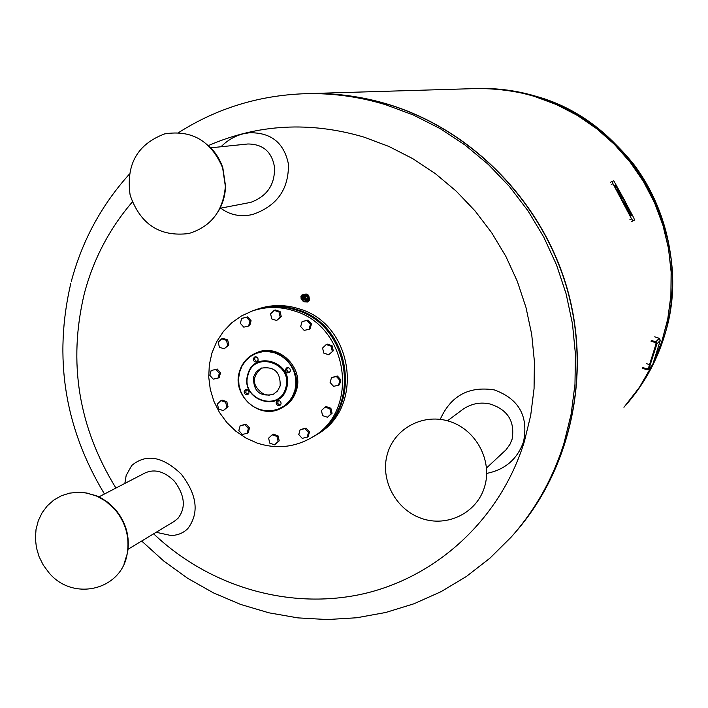 <?xml version="1.0" encoding="UTF-8"?>
<svg xmlns="http://www.w3.org/2000/svg" width="708" height="708" viewBox="0 0 708 708"><rect width="100%" height="100%" fill="white"/><g stroke="black" fill="none" stroke-linecap="round" stroke-linejoin="round"><path stroke-width="1.06" d="M188.717 233.543C210.984 226.737 223.197 211.028 225.365 186.416L222.631 167.787C211.161 140.919 191.85 129.617 164.698 133.883C137.317 144.184 125.803 164.619 130.139 195.187C140.264 224.286 159.787 237.074 188.717 233.543M218.02 211.816C222.728 204.081 225.241 195.567 225.56 186.266L222.852 167.876C219.799 158.831 214.772 151.202 207.798 144.998M219.949 208.302L250.8 202.355C267.235 196.196 275.129 184.425 274.474 167.044C271.89 151.795 263.022 144.113 247.889 143.981L247.605 144.007M220.746 208.143C229.834 215.028 240.41 217.161 252.491 214.542C276.934 206.125 288.917 189.284 288.421 164.026C284.032 142.715 270.969 132.299 249.234 132.777L243.18 133.821C234.782 135.989 227.401 140.299 221.038 146.751M114.616 509.14L105.828 501.229L97.164 496.281L87.013 493.069L78.199 492.237L69.517 493.157L61.286 495.804L53.799 500.069L47.33 505.795L42.099 512.769L38.285 520.743L36.028 529.425L35.4 538.514L36.418 547.673L39.055 556.594L43.206 564.957L48.728 572.462C72.614 601.933 121.829 590.419 127.254 553.417C129.829 537 125.617 522.247 114.616 509.14M124.139 563.63L127.555 552.771C130.104 536.567 125.944 521.991 115.077 509.052L107.74 502.22L100.784 497.777L96.341 495.706L84.703 492.68M128.077 549.249L174.186 521.389L177.92 518.406C186.089 507.946 184.947 495.565 174.495 481.272C164.575 471.457 154.822 468.661 145.237 472.864L144.954 473.015M156.149 532.283L171 535.514C177.752 535.337 183.363 533.027 187.824 528.584C199.373 513.15 197.213 495.025 181.337 474.218C162.734 456.341 146.202 453.43 131.741 465.475L126.183 475.413L124.829 483.44M387.453 453.722C379.754 479.449 395.613 509.618 421.481 518.406C447.226 527.575 476.891 512.955 484.564 486.892C492.618 460.961 476.413 430.207 450.2 421.632C424.101 412.667 394.772 427.871 387.453 453.722M486.529 467.979L506.176 449.669L510.008 444.226L512.123 439.155C515.061 421.393 507.76 409.693 490.21 404.038C480.493 401.843 471.422 403.578 463.014 409.251L462.359 409.737M486.697 473.395C505.07 469.74 517.344 459.2 523.522 441.792C528.646 416.154 518.884 398.852 494.228 389.887C468.785 385.966 450.792 395.781 440.243 419.34M247.738 374.7C253.827 348.823 294.802 362.54 286.678 387.869C280.368 413.738 239.702 399.834 247.738 374.7M247.995 375.054C253.898 349.973 293.616 363.275 285.74 387.834C279.633 412.906 240.207 399.427 247.995 375.054M285.413 369.443L285.687 371.541L287.351 372.833L288.997 372.682L290.333 371.098L290.059 368.992L288.802 367.841L286.767 367.841L285.413 369.443M289.669 372.222L288.236 371.966L286.97 370.62L286.758 369.142L287.501 367.638M276.191 402.277L276.288 404.011L277.784 405.551L279.846 405.48L281.094 403.949L280.81 401.825L279.51 400.684L277.456 400.737L276.191 402.277M280.518 404.976L279.076 404.746L277.775 403.401L278.209 400.507M244.163 391.382L244.428 393.471L246.092 394.754L247.72 394.604L249.021 393.037L248.756 390.949L247.101 389.666L245.481 389.807L244.163 391.382M248.419 394.108L246.711 393.63L245.791 392.48L246.278 389.595M253.553 376.939C253.199 391.143 259.739 396.967 273.164 394.418L277.536 390.966L280.147 385.94C280.625 372.01 274.253 366.098 261.013 368.204L256.323 371.691L253.553 376.939M253.252 358.62L253.508 360.691L255.128 361.983L256.739 361.876L258.137 360.257L257.889 358.195L256.278 356.894L254.668 356.991L253.252 358.62M257.446 361.416L256.066 361.115L254.862 359.77L254.738 357.974L255.446 356.805M261.473 368.01C251.181 377.568 252.083 386.382 264.164 394.445L269.067 395.17L273.828 394.073M287.758 371.647L286.749 369.824M257.066 443.04C276.014 449.199 294.015 447.491 311.077 437.925C360.478 412.136 349.301 326.317 294.077 310.865C279.899 306.334 265.951 306.387 252.243 311.016L241.384 315.98L231.649 322.892L223.356 331.53L216.737 341.601L212.011 352.788L209.32 364.726L208.736 377.054L210.276 389.373L213.896 401.294L219.462 412.454L226.817 422.508L235.729 431.128L245.915 438.04L257.066 443.04M312.21 437.243L313.086 436.721C362.328 411.003 351.195 325.468 296.148 310.069C282.014 305.564 268.111 305.617 254.438 310.228L253.455 310.582M314.166 436.066C363.284 410.357 352.133 325.034 297.21 309.67C283.094 305.166 269.217 305.219 255.561 309.83L254.508 310.21M315.237 435.42L316.095 434.907C365.116 409.304 354.044 324.202 299.263 308.892C285.191 304.405 271.359 304.458 257.747 309.051L256.756 309.405M325.034 407.135L326.043 406.569L330.875 408.206L332.079 413.26L327.441 417.26L322.609 415.623L321.405 410.56L325.034 407.135L329.866 408.781L331.079 413.844L327.441 417.26M332.079 413.26L331.079 413.844M330.875 408.206L329.866 408.781M300.148 429.668L306.042 428.048L309.511 431.898L308.13 436.765L302.236 438.394L298.767 434.535L300.148 429.668L305.006 428.65L308.476 432.517L307.095 437.385M309.511 431.898L308.476 432.517M306.042 428.048L305.006 428.65M272.164 434.8L273.261 434.181L278.023 435.818L279.226 440.836L274.571 444.836L269.801 443.19L268.598 438.172L272.164 434.8L276.943 436.438L278.147 441.465L274.571 444.836M279.226 440.836L278.147 441.465M278.023 435.818L276.943 436.438M242.251 434.411L238.817 430.579L240.162 425.738L244.941 424.729L248.384 428.57L247.03 433.402L242.251 434.411M240.162 425.738L246.083 424.136L249.517 427.968L248.163 432.792L247.03 433.402M249.517 427.968L248.384 428.57M246.083 424.136L244.941 424.729M218.613 409.003L217.409 404.002L220.923 400.622L225.657 402.233L226.861 407.242L223.339 410.622L218.613 409.003M220.923 400.622L222.1 400.064L226.826 401.684L228.029 406.675L223.339 410.622M228.029 406.675L226.861 407.242M226.826 401.684L225.657 402.233M209.816 375.337L211.152 370.479L215.913 369.434L219.338 373.258L218.002 378.116L213.241 379.152L209.816 375.337M215.913 369.434L211.152 370.479M217.099 368.93L220.524 372.744L219.188 377.603L218.002 378.116M220.524 372.744L219.338 373.258M218.206 342.212L221.737 338.778L226.48 340.371L227.693 345.398L224.153 348.832L219.409 347.239L218.206 342.212M226.48 340.371L227.649 339.92L222.914 338.327L221.737 338.778M227.649 339.92L228.861 344.938L224.153 348.832M228.861 344.938L227.693 345.398M241.685 318.405L247.641 316.901L246.499 317.317L249.959 321.158L248.596 326.069L243.791 327.149L240.331 323.317L241.685 318.405L246.499 317.317M247.641 316.901L251.092 320.733L249.738 325.645L248.596 326.069M251.092 320.733L249.959 321.158M274.164 310.378L275.262 309.971L280.067 311.564L278.979 311.971L280.191 317.042L276.589 320.52L271.784 318.927L270.571 313.856L274.164 310.378L278.979 311.971M280.067 311.564L281.28 316.626L276.589 320.52M281.28 316.626L280.191 317.042M302.059 321.591L307.989 320.078L311.485 323.937L310.44 324.37L309.042 329.317L304.157 330.397L300.67 326.538L302.059 321.591L306.945 320.503L310.44 324.37M307.989 320.078L306.945 320.503M311.485 323.937L310.086 328.875L309.042 329.317M326.229 344.557L327.238 344.097L332.087 345.708L333.3 350.787L328.645 354.743L323.795 353.124L322.582 348.035L326.229 344.557L331.079 346.177L332.291 351.265M332.087 345.708L331.079 346.177M333.3 350.787L328.645 354.743M331.512 377.594L337.415 376.019L340.911 379.895L339.504 384.807L333.601 386.391L330.105 382.515L331.512 377.594L336.415 376.541L339.92 380.417L338.512 385.347M340.911 379.895L339.92 380.417M337.415 376.019L336.415 376.541M307.237 294.475L308.175 295.086L309.051 299.723L306.98 301.705L304.183 301.776L307.006 301.723L309.095 299.741L308.219 295.103L307.263 294.484M304.183 301.776L307.502 302.033L309.617 300.006L308.679 295.342L307.626 294.67M302.52 294.891L303.564 294.555M303.369 294.599L305.927 294.041M305.042 294.236L306.13 293.997L307.945 294.971L309.095 296.9L308.998 299.148L308.033 300.714L304.272 301.758L302.776 300.962L301.661 299.263M302.847 295.006L307.263 295.086L308.316 296.9L302.36 294.838L301.068 296.378L301.042 298.298M306.591 294.625L307.67 295.448L308.325 298.882L305.714 301.245L303.458 300.962M306.847 93.651L309.139 93.58C335.928 92.934 362.416 96.589 388.612 104.554C471.625 130.051 541.372 201.072 566.674 287.501C591.755 374.01 570.754 469.404 514.654 533.142M115.926 488.051C78.473 427.154 67.924 362.381 84.287 293.723C93.359 259.332 109.359 228.764 132.29 202.028M208.409 145.556C258.128 124.033 309.98 121.21 363.965 137.113L388.904 146.459L412.799 158.672L435.323 173.619L456.173 191.098L475.041 210.895L491.671 232.728L505.831 256.314L517.318 281.333L525.973 307.44L531.69 334.273L534.398 361.461L534.062 388.639L530.699 415.428L524.38 441.482C500.91 518.017 438.119 576.268 364.257 593.614C290.227 610.677 209.612 586.985 153.618 533.814M301.679 298.626L302.599 298.847M307.29 300.272L306.369 299.679L307.29 300.272L306.714 300.732L303.909 301.13L302.652 300.44L301.564 298.564M304.821 299.165L306.697 299.98L307.617 298.528L307.723 296.608L306.369 299.679L304.608 299.227L302.882 298.661L302.537 296.847L303.918 295.599L305.644 296.165L305.989 297.979L304.608 299.227L302.75 298.484L302.891 299.157L305.484 299.891L303.67 299.59M302.75 298.484L301.201 297.979L302.157 295.156L303.705 295.661L302.351 294.838M303.705 295.661L307.714 296.599M306.927 300.36L305.484 299.891M302.714 298.98L301.767 298.661M305.068 297.873L303.343 297.307L303.104 298.015L304.829 298.581L305.148 297.918L303.458 296.953L305.263 297.564M305.183 297.519L305.422 296.811L303.697 296.254L303.458 296.953M303.104 298.015L305.068 298.696L305.422 296.811M302.537 296.847L303.121 298.741M305.652 296.209L304.157 295.723L302.785 296.971M305.626 295.625L306.564 296.218M303.998 301.626L307.431 300.873M307.759 300.581L308.9 297.183M302.759 300.528L303.59 301.493M301.227 298.404L301.98 299.634M308.821 296.767L306.529 294.13M307.714 301.006L304.272 301.758M306.803 294.262L309.095 296.9M309.175 297.325L308.033 300.714M474.634 88.615C494.936 87.934 514.955 90.544 534.673 96.438L556.612 104.572L577.48 115.404L596.933 128.776L614.659 144.494L630.377 162.318L643.829 181.956L654.794 203.116L663.095 225.445L668.6 248.588L671.228 272.182L670.954 295.838L667.777 319.202L661.768 341.884L653.05 363.54L661.768 341.884L667.777 319.202L670.954 295.838L671.228 272.182L668.6 248.588L663.095 225.445L654.794 203.116L643.829 181.956L630.377 162.318L614.659 144.494L596.933 128.776L577.48 115.404L556.612 104.572L534.673 96.438C515.513 90.713 496.069 88.084 476.325 88.562L476.413 88.562M651.935 365.824L640.032 386.479L625.66 405.339L640.032 386.479L651.935 365.824M474.475 88.615L476.174 88.562C495.919 88.084 515.38 90.713 534.54 96.447L556.461 104.572L577.303 115.386L596.747 128.741L614.473 144.432L630.191 162.229L643.643 181.841L654.617 202.966L662.936 225.268L668.467 248.384L671.131 271.952L670.892 295.599L667.759 318.936L661.803 341.619L653.13 363.275M651.847 365.921L639.253 387.603L623.943 407.286M476.174 88.562L309.431 93.571C336.212 92.925 362.682 96.58 388.869 104.536C471.581 129.945 541.133 200.559 566.621 286.598C591.87 372.727 571.391 467.846 515.875 531.735M617.332 187.947L616.606 186.939L615.925 187.204L615.022 185.496L615.81 185.204L617.703 188.054L617.022 188.381L617.438 188.16M615.022 185.496L614.597 185.717L615.5 187.425L616.181 187.169L616.907 188.169M617.022 188.381L617.703 188.054M620.854 196.532L620.429 196.762L621.332 198.461L623.182 198.674L622.482 197.93L621.757 198.24L620.854 196.532L621.951 196.089L623.677 198.47L622.845 197.78L623.182 198.674M622.987 198.78L623.677 198.47M624.155 199.373L625.341 201.621L623.89 202.267L622.695 200.001L624.155 199.373M622.695 200.001L622.27 200.231L623.465 202.488L625.341 201.621M631.217 215.4L631.979 215.064L631.005 214.471L631.182 215.462L630.509 215.807L629.607 214.108L630.279 213.754L628.226 210.471L627.801 210.692L629.863 213.966M628.226 210.471L629.208 211.064L629.031 210.081L628.571 210.364M630.509 215.807L630.934 215.586L630.031 213.878M628.607 210.311L629.279 209.966L631.979 215.064M627.863 209.205L628.492 209.276L626.315 206.17L627.686 209.276L624.713 202.532L628.492 209.276M624.713 202.532L624.713 203.152M624.288 203.382L627.261 209.506L627.943 209.161M627.226 206.833L625.81 204.559L627.226 206.833M620.42 195.143L621.066 195.231L618.88 192.107L620.252 195.204L617.279 188.478L621.066 195.231M617.279 188.478L616.854 189.319L619.827 195.426L620.509 195.098M618.385 190.771L619.801 192.797L618.385 190.771M625.217 201.692L633.713 217.754L634.527 220.029L632.987 220.834L631.554 218.861L612.942 183.655L612.137 181.407L613.801 180.823L622.536 196.62M634.527 220.029L632.837 220.923L634.527 220.029M623.553 198.532L624.022 199.426M646.333 363.62L649.537 364.655M650.971 341.15L655.564 342.637L656.112 343.663L648.342 368.487L647.316 369.01L642.731 367.523M642.492 368.293L647.068 369.78L648.776 369.346L656.9 343.92L660.325 340.318L652.643 364.824L649.13 368.744M651.218 340.38L655.812 341.858L656.9 343.92M648.811 369.31L652.643 364.824M654.705 336.831L659.245 338.282L655.812 341.858M660.325 340.318L659.245 338.282M239.419 371.788C242.056 362.983 247.473 356.779 255.659 353.168C276.828 343.23 302.865 367.788 295.298 390.701C292.926 398.595 288.218 404.436 281.182 408.215C259.96 420.41 231.675 395.675 239.401 371.833C231.631 395.657 259.924 420.419 281.182 408.215L282.386 407.578C289.413 403.808 294.112 397.976 296.484 390.099C304.033 367.222 278.049 342.716 256.916 352.637L256.066 353.009M239.649 371.957L238.605 378.453L238.985 385.081L240.773 391.515L243.888 397.436L248.163 402.551L253.384 406.604L259.305 409.401L265.633 410.782L272.04 410.693L278.209 409.136L283.846 406.171L288.643 401.949L292.377 396.684L294.838 390.639L295.917 384.108L295.555 377.435L293.758 370.957L290.616 364.992L286.306 359.841L281.032 355.779L275.067 353L268.713 351.646L262.287 351.788L256.119 353.398L250.508 356.407L245.747 360.655L242.065 365.93L239.649 371.957M300.962 296.723L301.148 296.139M303.847 93.739L305.714 93.686C332.645 93.031 359.275 96.704 385.612 104.713L413.392 115.023L440.031 128.537L465.147 145.105L488.387 164.504L509.424 186.496L527.956 210.772L543.726 237.012L556.515 264.854L566.135 293.917L572.462 323.786L575.418 354.044L574.976 384.294L571.152 414.1L564.028 443.066C552.913 478.635 535.328 509.955 511.256 537.018L489.989 558.134L466.439 576.445L440.969 591.72L413.941 603.782L385.727 612.482L356.726 617.757L327.326 619.553L297.926 617.889L268.898 612.809L240.623 604.428L213.435 592.87L187.682 578.312L163.672 560.957L141.68 541.027M301.006 296.059L300.9 296.979M305.776 296.342L307.325 296.856M626.288 404.613C643.315 385.099 655.812 362.806 663.785 337.734C696.849 240.711 634.66 123.351 536.221 96.35C517.141 90.651 497.759 88.031 478.095 88.509C541.54 88.845 593.552 114.289 634.129 164.822C670.635 213.763 681.963 279.802 663.998 337.406C656.281 361.708 644.271 383.462 627.961 402.675M612.137 181.407L610.438 182.319L612.128 181.416M611.243 184.567L612.942 183.655M631.288 221.728L632.987 220.834M629.846 219.754L631.554 218.861M647.316 369.01L648.643 367.541M247.889 143.981L210.692 147.822M249.234 132.777L250.667 132.635M96.341 495.706L95.651 495.635M145.237 472.864L98.943 496.857M127.555 552.771L127.254 553.417M463.014 409.251L447.483 420.8M239.401 371.806C242.039 362.992 247.464 356.788 255.659 353.168L256.916 352.637C278.067 342.716 304.051 367.213 296.493 390.09C294.121 397.967 289.422 403.799 282.386 407.578M257.747 309.051L255.561 309.83M254.438 310.228L252.243 311.016M308.679 295.342L308.219 295.103M178.62 132.591C217.046 108.174 259.411 95.208 305.714 93.686L309.139 93.58M129.219 174.327C101.332 205.338 82.022 241.065 71.278 281.519M70.862 283.147C53.419 357.69 64.614 427.968 104.465 493.989M301.98 294.926L300.918 298.077M306.405 296.068L303.785 295.316"/></g></svg>
